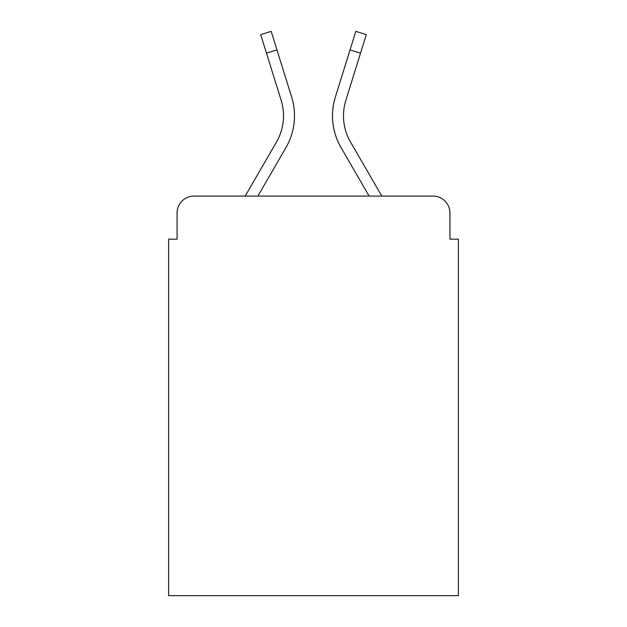 <?xml version="1.0" encoding="UTF-8"?>
<svg xmlns="http://www.w3.org/2000/svg" width="627" height="627" viewBox="0 0 627 627"><rect width="100%" height="100%" fill="white"/><g stroke="black" fill="none" stroke-linecap="round" stroke-linejoin="round"><path stroke-width="0.94" d="M177.073 212.976L177.073 239.161L177.073 212.976A16.898 16.898 0 0 1 193.97 196.079L245.196 196.079L276.46 142.07A52.378 52.378 0 0 0 281.139 100.257L260.699 34.618L271.185 31.35L291.626 96.989A63.358 63.358 0 0 1 285.967 147.572L257.885 196.079L369.115 196.079L341.033 147.572A63.358 63.358 0 0 1 335.374 96.989L355.815 31.35L366.301 34.618L360.517 53.17L350.038 49.901M449.927 239.161L449.927 212.976L449.927 239.161L458.376 239.161L458.376 595.65L168.624 595.65L168.624 239.161L177.073 239.161M449.927 212.976A16.898 16.898 0 0 0 433.03 196.079L193.97 196.079M360.517 53.17L345.861 100.257A52.378 52.378 0 0 0 350.54 142.07A52.378 52.378 0 0 1 345.861 100.257A52.378 52.378 0 0 0 350.54 142.07A52.378 52.378 0 0 1 345.861 100.257A52.378 52.378 0 0 0 350.54 142.07A52.378 52.378 0 0 1 345.861 100.257A52.378 52.378 0 0 0 350.54 142.07A52.378 52.378 0 0 1 345.861 100.257A52.378 52.378 0 0 0 350.54 142.07A52.378 52.378 0 0 1 345.861 100.257A52.378 52.378 0 0 0 350.54 142.07A52.378 52.378 0 0 1 345.861 100.257A52.378 52.378 0 0 0 350.54 142.07A52.378 52.378 0 0 1 345.861 100.257A52.378 52.378 0 0 0 350.54 142.07A52.378 52.378 0 0 1 345.861 100.257A52.378 52.378 0 0 0 350.54 142.07A52.378 52.378 0 0 1 345.861 100.257A52.378 52.378 0 0 0 350.54 142.07L381.804 196.079L433.03 196.079M276.962 49.901L291.626 96.989L276.962 49.901L291.626 96.989L276.962 49.901L291.626 96.989L276.962 49.901L291.626 96.989L276.962 49.901L291.626 96.989L276.962 49.901L291.626 96.989L276.962 49.901L291.626 96.989L276.962 49.901L291.626 96.989L276.962 49.901L291.626 96.989L276.962 49.901L266.483 53.17M276.46 142.07A52.378 52.378 0 0 0 281.139 100.257A52.378 52.378 0 0 1 276.46 142.07A52.378 52.378 0 0 0 281.139 100.257A52.378 52.378 0 0 1 276.46 142.07A52.378 52.378 0 0 0 281.139 100.257A52.378 52.378 0 0 1 276.46 142.07A52.378 52.378 0 0 0 281.139 100.257A52.378 52.378 0 0 1 276.46 142.07A52.378 52.378 0 0 0 281.139 100.257A52.378 52.378 0 0 1 276.46 142.07A52.378 52.378 0 0 0 281.139 100.257A52.378 52.378 0 0 1 276.46 142.07A52.378 52.378 0 0 0 281.139 100.257A52.378 52.378 0 0 1 276.46 142.07A52.378 52.378 0 0 0 281.139 100.257A52.378 52.378 0 0 1 276.46 142.07A52.378 52.378 0 0 0 281.139 100.257"/></g></svg>
